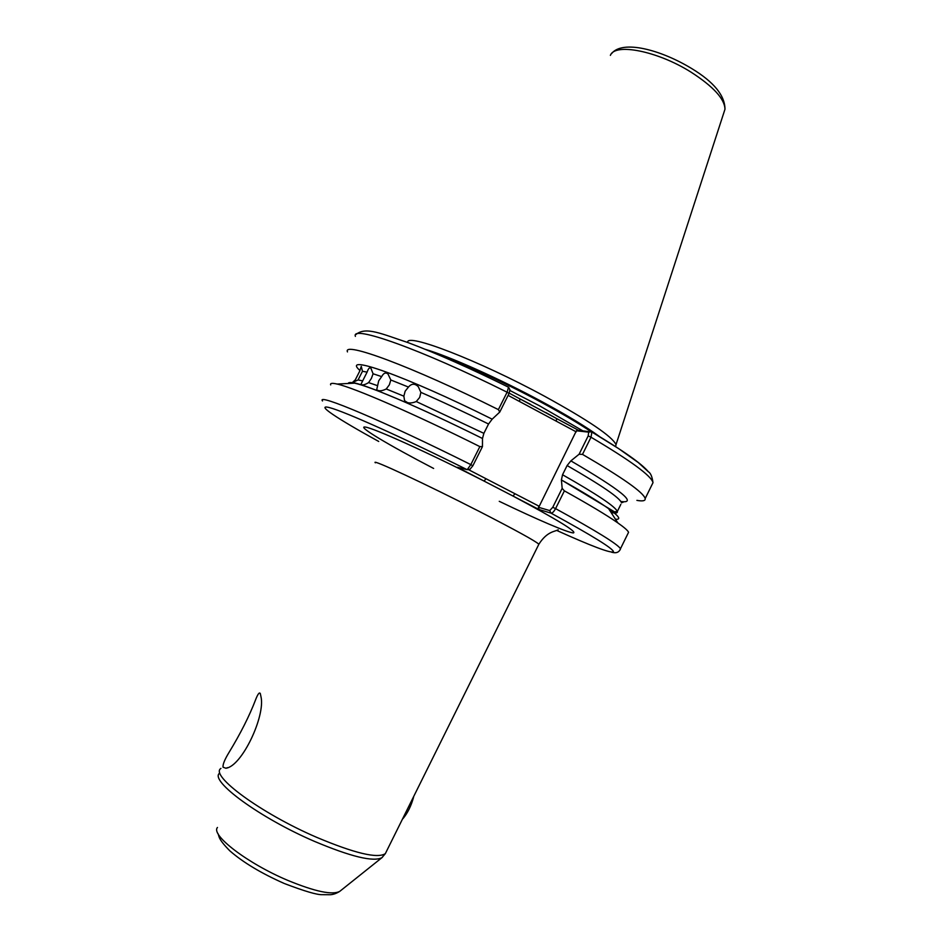 <?xml version="1.0" encoding="UTF-8"?>
<svg xmlns="http://www.w3.org/2000/svg" width="942" height="942" viewBox="0 0 942 942"><rect width="100%" height="100%" fill="white"/><g stroke="black" fill="none" stroke-linecap="round" stroke-linejoin="round"><path stroke-width="1.41" d="M398.925 826.252L416.034 791.763M260.286 693.489C259.333 691.97 257.743 694.148 255.506 700C249.265 716.238 240.41 733.736 228.977 752.505C224.632 759.664 222.653 764.563 223.054 767.188L225.868 768.236C241.87 766.505 265.573 715.92 260.981 696.715L260.286 693.489M381.675 376.612C383.618 372.985 385.737 372.125 388.033 374.045L390.812 379.979L389.364 384.795L386.244 388.975C381.887 391.142 378.719 391.377 376.718 389.658L378.708 380.815L381.675 376.612L373.079 373.774L370.924 368.251C369.629 367.133 368.357 368.428 367.097 372.125L360.939 384.324C362.258 385.466 364.813 384.889 368.605 382.605L371.419 378.366L373.079 373.774M408.463 387.068C411.524 383.453 414.786 383.312 418.26 386.644L420.886 392.367L419.673 397.43L416.258 401.539C411.077 403.682 407.191 403.423 404.589 400.739L403.859 396.17L405.154 391.201L408.463 387.068L390.812 379.979M359.656 371.278L361.269 366.367L362.47 371.278L358.078 379.932L352.308 382.605L355.299 379.85L359.656 371.278M468.256 469.528L539.224 506.301L538.377 507.255L549.716 510.576L552.766 507.279L562.162 488.356L564.388 490.864L555.58 508.633C553.872 511.753 552.318 513.237 550.94 513.084L539.107 509.563L457.4 467.279L467.197 469.705L470.823 464.618L479.855 446.614L482.457 446.614L472.849 465.784L470.011 469.246L467.197 469.705C402.034 437.218 344.772 411.607 329.724 407.674C314.404 403.623 337.318 418.731 378.719 441.457M615.609 446.638L616.021 444.636C612.229 436.464 588.444 420.356 544.676 396.299C478.607 360.362 405.484 332.373 407.721 342.441M509.233 393.155L578.494 430.294L591.882 432.037L591.011 437.218L582.497 454.385C622.603 477.724 643.492 492.454 645.176 498.565C645.553 500.826 642.797 501.427 636.898 500.379M509.881 389.8L509.069 393.485L499.766 412.054L492.171 419.166L488.545 424.018L483.87 433.344L482.492 438.489L482.457 446.614M582.497 454.385L579.095 454.244L588.185 435.91L588.668 432.142L576.386 430.788L539.224 506.301M620.872 501.497C637.864 503.84 621.202 490.299 570.876 460.873L579.095 454.244M562.162 488.356L561.408 479.937L562.539 474.744L567.108 465.536L570.876 460.873M564.388 490.864C589.127 504.618 606.942 515.298 617.858 522.928C624.358 527.485 627.925 530.617 628.561 532.312L627.89 533.678M562.539 474.744C597.24 494.491 615.503 506.737 617.34 511.459L614.455 511.824L561.408 479.937C583.051 492.089 598.782 501.662 608.591 508.645C619.2 516.31 621.484 519.831 615.444 519.195M347.48 351.908C342.158 340.839 411.572 366.261 498.389 409.617L507.102 392.213L508.539 387.209C480.067 373.114 453.926 361.151 430.094 351.307M499.766 412.054L498.389 409.617M360.009 370.583C340.439 353.215 403.777 375.104 492.171 419.166M330.689 384.901C329.971 383.194 332.126 382.911 337.118 384.053C353.733 387.598 413.62 413.55 479.855 446.614M348.199 383.488C348.305 382.346 350.459 382.24 354.663 383.158C362.482 384.901 376.459 390.035 396.629 398.537C421.274 409.016 449.887 422.322 482.492 438.489M576.221 431.86L508.115 395.381M556.64 530.405C591.529 546.148 610.475 553.295 613.477 551.847C613.572 548.856 592.73 535.927 550.94 513.084L549.716 510.576M486.013 478.724L484.058 481.068C427.88 452.501 373.468 427.939 365.213 427.044C356.312 425.819 388.54 444.977 433.626 468.457M539.107 509.563L538.377 507.255M514.991 493.738L512.99 496.045C556.922 519.501 577.081 531.794 573.466 532.925C568.12 532.866 537.187 519.56 499.26 501.321M588.668 432.142L591.329 431.695M576.386 430.788L578.494 430.294M556.239 421.156L556.663 418.589M519.513 401.48L520.008 398.925M413.573 797.215C411.171 805.916 407.627 813.087 402.929 818.704M723.774 112.934L724.975 109.248C724.716 98.957 713.4 86.582 691.028 72.145C657.551 50.998 614.785 42.696 610.392 55.378M538.683 544.594L538.871 544.217C535.303 540.955 515.462 530.052 479.36 511.471C426.067 484.141 369.865 458 375.363 462.816M217.472 827.476C210.384 834.93 247.616 863.543 287.922 880.44C315.229 891.662 332.526 895.289 339.827 891.309L340.144 891.05M220.934 768.413C209.407 775.266 260.663 813.229 316.583 837.297C354.628 853.311 377.542 858.763 385.325 853.652L386.467 851.356M382.417 857.267L381.934 857.667C373.362 862.142 350.813 856.678 314.287 841.3C260.086 818.021 209.807 781.059 219.368 773.347M599.83 436.794C586.866 427.232 567.461 415.469 541.626 401.492C499.39 378.672 449.499 356.429 425.325 349.352M591.046 431.66C578.211 423.064 561.597 413.267 541.203 402.258C504.947 382.711 462.463 363.176 436.358 353.909M582.674 430.753L539.46 405.767L510.081 390.589M386.244 388.975L403.859 396.17M416.258 401.539L483.87 433.344M488.545 424.018C464.053 411.901 441.504 401.351 420.886 392.367M358.078 379.932L362.658 380.874M367.097 372.125L362.47 371.278M368.605 382.605L377.153 385.537M651.958 484.812L652.994 482.693C651.581 476.04 630.928 460.873 591.011 437.218L588.185 435.91M591.835 431.989C623.062 450.57 641.938 463.864 648.473 471.883M620.837 504.37L617.34 511.459C617.799 513.119 615.715 513.472 611.087 512.495M621.014 501.721C625.641 502.498 621.461 502.121 621.579 502.875C619.871 497.882 601.714 485.436 567.108 465.536M552.766 507.279L555.58 508.633C596.31 530.97 617.94 544.335 620.472 548.739L620.177 549.787M509.069 393.485L507.102 392.213C420.356 348.905 350.506 324.46 355.393 336.376M354.145 381.545L355.299 379.85M322.505 400.962C315.782 392.602 383.818 421.121 470.823 464.618L472.849 465.784M611.57 53.623C622.344 39.682 660.519 49.561 691.817 68.625C713.93 82.048 724.975 95.589 724.975 109.248L616.021 444.636M558.194 529.781C555.015 531.677 547.196 531.158 538.871 544.217L385.325 853.652L381.934 857.667L339.827 891.309C336.694 893.334 333.586 894.464 330.524 894.723L322.176 894.676C317.148 894.912 304.631 891.238 284.625 883.631M283.989 883.361C261.134 873.234 243.071 862.389 229.801 850.814C217.461 838.286 219.404 836.425 217.967 833.54M545.677 412.478L557.075 418.813M645.176 498.565L652.994 482.693C652.182 476.687 650.628 473.049 648.355 471.742L638.311 462.581L618.623 448.592L591.882 432.037M608.591 508.645L617.858 522.928M611.464 552.165C616.174 553.543 619.177 552.401 620.472 548.739L628.561 532.312M354.663 383.158L337.118 384.053M396.629 398.537C377.271 390.412 363.965 385.384 356.712 383.465L353.297 382.605M356.064 334.445C365.885 326.356 381.51 333.833 408.31 342.7C436.664 353.403 470.14 368.275 508.739 387.315M519.748 398.796L530.711 404.471M468.15 469.54L470.011 469.246M510.093 390.212L508.786 387.598M352.308 382.605L353.474 383.217M404.589 400.739L407.321 402.481M225.868 768.236L227.575 767.648"/></g></svg>
